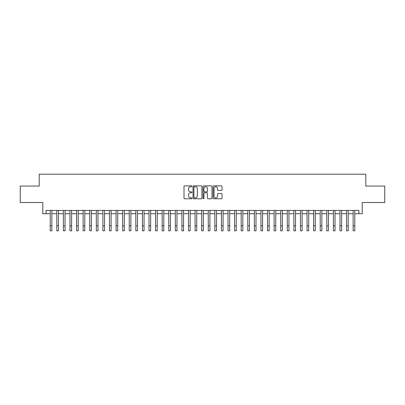 <?xml version="1.0" encoding="UTF-8"?>
<svg xmlns="http://www.w3.org/2000/svg" width="405" height="405" viewBox="0 0 405 405"><rect width="100%" height="100%" fill="white"/><g stroke="black" fill="none" stroke-linecap="round" stroke-linejoin="round"><path stroke-width="0.61" d="M191.965 186.3A0.451 0.451 0 0 0 191.509 185.844L184.645 185.844A0.648 0.648 0 0 0 183.997 186.492L183.997 198.126A0.648 0.648 0 0 0 184.645 198.774L191.509 198.774A0.451 0.451 0 0 0 191.965 198.318A0.451 0.451 0 0 0 191.509 197.868L190.623 197.868A2.071 2.071 0 0 1 188.553 195.797L188.553 194.83A2.071 2.071 0 0 1 190.623 192.76L191.509 192.76A0.451 0.451 0 0 0 191.965 192.309A0.451 0.451 0 0 0 191.509 191.859L190.623 191.859A2.071 2.071 0 0 1 188.553 189.788L188.553 188.821A2.071 2.071 0 0 1 190.623 186.751L191.509 186.751A0.451 0.451 0 0 0 191.965 186.3M221.393 190.401A0.648 0.648 0 0 0 222.036 189.758L222.036 186.492A0.648 0.648 0 0 0 221.393 185.844L213.764 185.844A0.648 0.648 0 0 0 213.116 186.492L213.116 198.126A0.648 0.648 0 0 0 213.764 198.774L221.393 198.774A0.648 0.648 0 0 0 222.036 198.126L222.036 194.182A0.648 0.648 0 0 0 221.393 193.539L218.128 193.539A0.648 0.648 0 0 0 217.48 194.182L217.48 196.141A1.731 1.731 0 0 1 215.754 197.868A1.731 1.731 0 0 1 214.022 196.141L214.022 188.477A1.731 1.731 0 0 1 215.754 186.751A1.731 1.731 0 0 1 217.48 188.477L217.48 189.758A0.648 0.648 0 0 0 218.128 190.401L221.393 190.401M46.099 213.713L46.099 210.418L358.901 210.418L358.901 213.713L362.197 213.713L362.197 202.515L384.75 202.515L384.75 186.052L365.816 186.052L365.816 174.201L39.184 174.201L39.184 186.052L20.25 186.052L20.25 202.515L42.803 202.515L42.803 213.713L50.215 213.713M201.933 186.492A0.648 0.648 0 0 0 201.29 185.844L193.661 185.844A0.648 0.648 0 0 0 193.013 186.492L193.013 198.126A0.648 0.648 0 0 0 193.661 198.774L201.29 198.774A0.648 0.648 0 0 0 201.933 198.126L201.933 186.492M203.71 185.844L211.339 185.844A0.648 0.648 0 0 1 211.987 186.492L211.987 198.126A0.648 0.648 0 0 1 211.339 198.774L208.074 198.774A0.648 0.648 0 0 1 207.431 198.126L207.431 193.408A0.648 0.648 0 0 0 206.783 192.76L204.616 192.76A0.648 0.648 0 0 0 203.968 193.408L203.968 198.318A0.451 0.451 0 0 1 203.518 198.774A0.451 0.451 0 0 1 203.067 198.318L203.067 186.492A0.648 0.648 0 0 1 203.71 185.844M51.86 213.713L56.801 213.713M58.447 213.713L63.383 213.713M65.033 213.713L69.969 213.713M71.614 213.713L76.555 213.713M78.2 213.713L83.141 213.713M84.787 213.713L89.728 213.713M91.373 213.713L96.309 213.713M97.959 213.713L102.895 213.713M104.541 213.713L109.482 213.713M111.127 213.713L116.068 213.713M117.713 213.713L122.654 213.713M124.3 213.713L129.236 213.713M130.886 213.713L135.822 213.713M137.467 213.713L142.408 213.713M144.053 213.713L148.994 213.713M150.64 213.713L155.581 213.713M157.226 213.713L162.167 213.713M163.812 213.713L168.748 213.713M170.399 213.713L175.335 213.713M176.98 213.713L181.921 213.713M183.566 213.713L188.507 213.713M190.153 213.713L195.094 213.713M196.739 213.713L201.675 213.713M203.325 213.713L208.261 213.713M209.906 213.713L214.847 213.713M216.493 213.713L221.434 213.713M223.079 213.713L228.02 213.713M229.665 213.713L234.601 213.713M236.252 213.713L241.188 213.713M242.833 213.713L247.774 213.713M249.419 213.713L254.36 213.713M256.006 213.713L260.947 213.713M262.592 213.713L267.533 213.713M269.178 213.713L274.114 213.713M275.764 213.713L280.7 213.713M282.346 213.713L287.287 213.713M288.932 213.713L293.873 213.713M295.518 213.713L300.459 213.713M302.105 213.713L307.041 213.713M308.691 213.713L313.627 213.713M315.272 213.713L320.213 213.713M321.859 213.713L326.8 213.713M328.445 213.713L333.386 213.713M335.031 213.713L339.967 213.713M341.617 213.713L346.553 213.713M348.199 213.713L353.14 213.713M354.785 213.713L358.901 213.713M194.37 186.751A0.451 0.451 0 0 0 193.919 187.201L193.919 197.417A0.451 0.451 0 0 0 194.37 197.868L195.311 197.868A2.071 2.071 0 0 0 197.377 195.797L197.377 188.821A2.071 2.071 0 0 0 195.311 186.751L194.37 186.751M207.431 188.512A1.731 1.731 0 0 0 205.7 186.781A1.731 1.731 0 0 0 203.968 188.512L203.968 191.211A0.648 0.648 0 0 0 204.616 191.859L206.783 191.859A0.648 0.648 0 0 0 207.431 191.211L207.431 188.512M50.215 225.863L51.86 225.863L51.86 230.799L50.215 230.799L50.215 210.418M51.86 225.863L51.86 210.418M56.801 225.863L58.447 225.863L58.447 230.799L56.801 230.799L56.801 210.418M58.447 225.863L58.447 210.418M63.383 225.863L65.033 225.863L65.033 230.799L63.383 230.799L63.383 210.418M65.033 225.863L65.033 210.418M69.969 225.863L71.614 225.863L71.614 230.799L69.969 230.799L69.969 210.418M71.614 225.863L71.614 210.418M76.555 225.863L78.2 225.863L78.2 230.799L76.555 230.799L76.555 210.418M78.2 225.863L78.2 210.418M83.141 225.863L84.787 225.863L84.787 230.799L83.141 230.799L83.141 210.418M84.787 225.863L84.787 210.418M89.728 225.863L91.373 225.863L91.373 230.799L89.728 230.799L89.728 210.418M91.373 225.863L91.373 210.418M96.309 225.863L97.959 225.863L97.959 230.799L96.309 230.799L96.309 210.418M97.959 225.863L97.959 210.418M102.895 225.863L104.541 225.863L104.541 230.799L102.895 230.799L102.895 210.418M104.541 225.863L104.541 210.418M109.482 225.863L111.127 225.863L111.127 230.799L109.482 230.799L109.482 210.418M111.127 225.863L111.127 210.418M116.068 225.863L117.713 225.863L117.713 230.799L116.068 230.799L116.068 210.418M117.713 225.863L117.713 210.418M122.654 225.863L124.3 225.863L124.3 230.799L122.654 230.799L122.654 210.418M124.3 225.863L124.3 210.418M129.236 225.863L130.886 225.863L130.886 230.799L129.236 230.799L129.236 210.418M130.886 225.863L130.886 210.418M135.822 225.863L137.467 225.863L137.467 230.799L135.822 230.799L135.822 210.418M137.467 225.863L137.467 210.418M142.408 225.863L144.053 225.863L144.053 230.799L142.408 230.799L142.408 210.418M144.053 225.863L144.053 210.418M148.994 225.863L150.64 225.863L150.64 230.799L148.994 230.799L148.994 210.418M150.64 225.863L150.64 210.418M155.581 225.863L157.226 225.863L157.226 230.799L155.581 230.799L155.581 210.418M157.226 225.863L157.226 210.418M162.167 225.863L163.812 225.863L163.812 230.799L162.167 230.799L162.167 210.418M163.812 225.863L163.812 210.418M168.748 225.863L170.399 225.863L170.399 230.799L168.748 230.799L168.748 210.418M170.399 225.863L170.399 210.418M175.335 225.863L176.98 225.863L176.98 230.799L175.335 230.799L175.335 210.418M176.98 225.863L176.98 210.418M181.921 225.863L183.566 225.863L183.566 230.799L181.921 230.799L181.921 210.418M183.566 225.863L183.566 210.418M188.507 225.863L190.153 225.863L190.153 230.799L188.507 230.799L188.507 210.418M190.153 225.863L190.153 210.418M195.094 225.863L196.739 225.863L196.739 230.799L195.094 230.799L195.094 210.418M196.739 225.863L196.739 210.418M201.675 225.863L203.325 225.863L203.325 230.799L201.675 230.799L201.675 210.418M203.325 225.863L203.325 210.418M208.261 225.863L209.906 225.863L209.906 230.799L208.261 230.799L208.261 210.418M209.906 225.863L209.906 210.418M214.847 225.863L216.493 225.863L216.493 230.799L214.847 230.799L214.847 210.418M216.493 225.863L216.493 210.418M221.434 225.863L223.079 225.863L223.079 230.799L221.434 230.799L221.434 210.418M223.079 225.863L223.079 210.418M228.02 225.863L229.665 225.863L229.665 230.799L228.02 230.799L228.02 210.418M229.665 225.863L229.665 210.418M234.601 225.863L236.252 225.863L236.252 230.799L234.601 230.799L234.601 210.418M236.252 225.863L236.252 210.418M241.188 225.863L242.833 225.863L242.833 230.799L241.188 230.799L241.188 210.418M242.833 225.863L242.833 210.418M247.774 225.863L249.419 225.863L249.419 230.799L247.774 230.799L247.774 210.418M249.419 225.863L249.419 210.418M254.36 225.863L256.006 225.863L256.006 230.799L254.36 230.799L254.36 210.418M256.006 225.863L256.006 210.418M260.947 225.863L262.592 225.863L262.592 230.799L260.947 230.799L260.947 210.418M262.592 225.863L262.592 210.418M267.533 225.863L269.178 225.863L269.178 230.799L267.533 230.799L267.533 210.418M269.178 225.863L269.178 210.418M274.114 225.863L275.764 225.863L275.764 230.799L274.114 230.799L274.114 210.418M275.764 225.863L275.764 210.418M280.7 225.863L282.346 225.863L282.346 230.799L280.7 230.799L280.7 210.418M282.346 225.863L282.346 210.418M287.287 225.863L288.932 225.863L288.932 230.799L287.287 230.799L287.287 210.418M288.932 225.863L288.932 210.418M293.873 225.863L295.518 225.863L295.518 230.799L293.873 230.799L293.873 210.418M295.518 225.863L295.518 210.418M300.459 225.863L302.105 225.863L302.105 230.799L300.459 230.799L300.459 210.418M302.105 225.863L302.105 210.418M307.041 225.863L308.691 225.863L308.691 230.799L307.041 230.799L307.041 210.418M308.691 225.863L308.691 210.418M313.627 225.863L315.272 225.863L315.272 230.799L313.627 230.799L313.627 210.418M315.272 225.863L315.272 210.418M320.213 225.863L321.859 225.863L321.859 230.799L320.213 230.799L320.213 210.418M321.859 225.863L321.859 210.418M326.8 225.863L328.445 225.863L328.445 230.799L326.8 230.799L326.8 210.418M328.445 225.863L328.445 210.418M333.386 225.863L335.031 225.863L335.031 230.799L333.386 230.799L333.386 210.418M335.031 225.863L335.031 210.418M339.967 225.863L341.617 225.863L341.617 230.799L339.967 230.799L339.967 210.418M341.617 225.863L341.617 210.418M346.553 225.863L348.199 225.863L348.199 230.799L346.553 230.799L346.553 210.418M348.199 225.863L348.199 210.418M353.14 225.863L354.785 225.863L354.785 230.799L353.14 230.799L353.14 210.418M354.785 225.863L354.785 210.418"/></g></svg>
